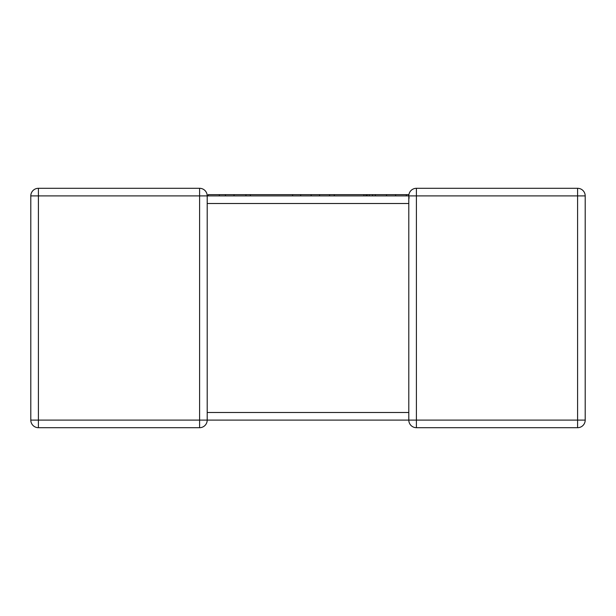 <?xml version="1.0" encoding="UTF-8"?>
<svg xmlns="http://www.w3.org/2000/svg" width="616" height="616" viewBox="0 0 616 616"><rect width="100%" height="100%" fill="white"/><g stroke="black" fill="none" stroke-linecap="round" stroke-linejoin="round"><path stroke-width="0.92" d="M585.2 420.097L577.6 420.097L577.6 195.903L416.401 195.903L416.401 420.097L577.6 420.097L577.6 427.697A7.6 7.6 0 0 0 585.2 420.097A7.6 7.6 0 0 1 577.6 427.697A7.6 7.6 0 0 0 585.2 420.097L585.2 195.903L585.2 420.097A7.6 7.6 0 0 1 577.6 427.697L416.401 427.697A7.6 7.6 0 0 1 408.801 420.097L207.199 420.097A7.6 7.6 0 0 1 199.599 427.697L38.4 427.697A7.6 7.6 0 0 1 30.8 420.097L30.8 195.903A7.6 7.6 0 0 1 38.4 188.304L199.599 188.304L38.4 188.304A7.6 7.6 0 0 0 30.8 195.903A7.6 7.6 0 0 1 38.4 188.304A7.6 7.6 0 0 0 30.8 195.903L38.4 195.903L38.4 420.097L199.599 420.097L199.599 195.903L38.4 195.903L38.4 188.304M408.801 412.974L408.801 412.497L207.199 412.497L207.199 203.026M408.801 413.729L408.801 203.503L207.199 203.503L207.199 202.271M208.208 195.903L219.365 195.903L219.365 194.641L208.208 194.641L208.208 195.903L207.199 195.903L408.801 195.903L334.272 195.903L334.272 194.641L363.917 194.641L363.917 195.903M416.401 188.304L577.6 188.304L416.401 188.304A7.6 7.6 0 0 0 408.801 195.903A7.6 7.6 0 0 1 416.401 188.304A7.6 7.6 0 0 0 408.801 195.903L416.401 195.903L416.401 188.304A7.6 7.6 0 0 0 408.801 195.903L409.132 198.129M199.599 188.304A7.6 7.6 0 0 1 207.199 195.903A7.6 7.6 0 0 0 199.599 188.304L199.599 195.903L207.199 195.903A7.6 7.6 0 0 0 199.599 188.304A7.6 7.6 0 0 1 207.199 195.903L207.199 203.503M199.599 427.697A7.6 7.6 0 0 0 207.199 420.097A7.6 7.6 0 0 1 199.599 427.697A7.6 7.6 0 0 0 207.199 420.097L199.599 420.097L199.599 427.697M577.6 188.304A7.6 7.6 0 0 1 585.2 195.903L577.6 195.903L577.6 188.304M363.917 194.641L375.344 194.641L375.344 195.903M375.344 194.641L386.517 194.641L386.517 195.903M386.517 194.641L395.618 194.641L395.618 195.903M395.618 194.641L406.36 194.641L406.36 195.903M406.36 194.641L408.539 194.641L408.539 195.903M366.035 194.641L366.035 195.903M367.182 194.641L367.182 195.903M369.254 194.641L369.254 195.903M219.365 194.641L250.335 194.641L250.335 195.903L334.272 195.903M250.335 194.641L292.6 194.641L292.6 195.903M292.6 194.641L300.67 194.641L300.67 195.903M300.67 194.641L311.134 194.641L311.134 195.903M311.134 194.641L319.581 194.641L319.581 195.903M319.581 194.641L329.552 194.641L329.552 195.903M329.552 194.641L334.272 194.641M219.365 195.903L250.335 195.903M225.471 194.641L225.471 195.903M234.018 194.641L234.018 195.903M245.961 194.641L245.961 195.903M408.801 420.097A7.6 7.6 0 0 0 416.401 427.697L416.401 420.097L408.801 420.097L408.801 412.497M30.8 420.097A7.6 7.6 0 0 0 38.4 427.697L38.4 420.097L30.8 420.097M372.518 194.641L372.518 195.903M207.199 420.097L207.199 412.974M408.801 196.004L408.801 203.026"/></g></svg>
